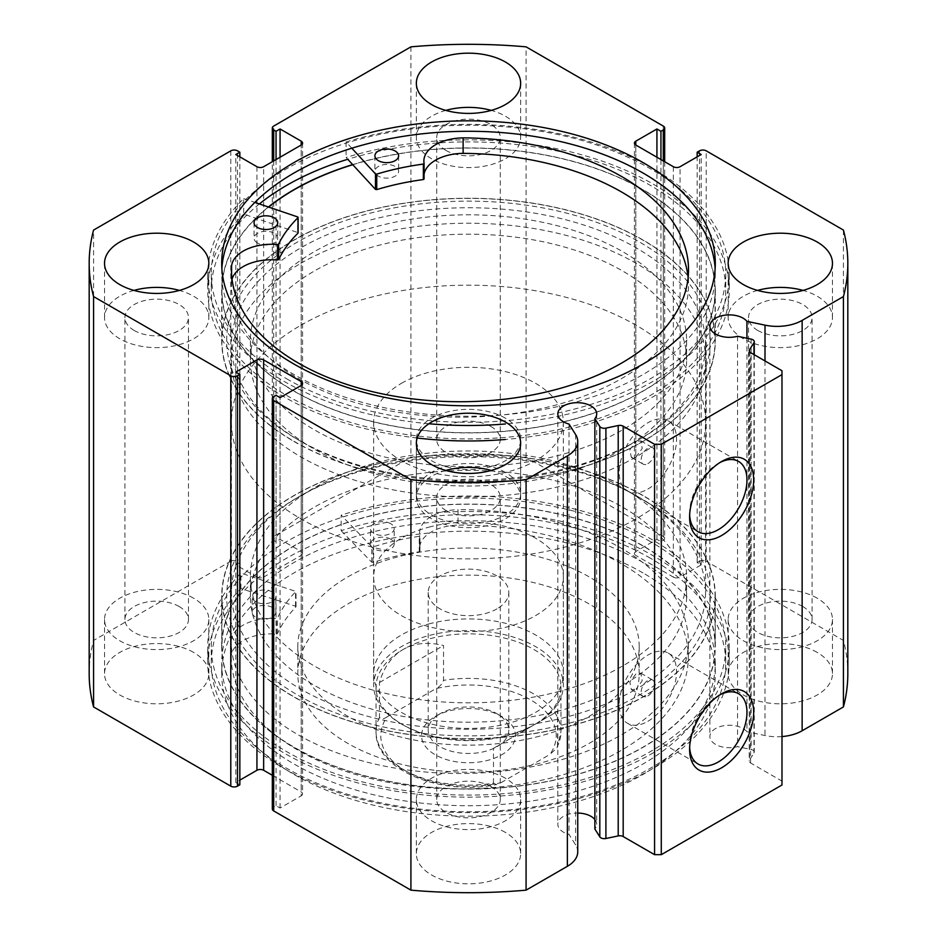 <?xml version="1.0" encoding="UTF-8"?>
<svg xmlns="http://www.w3.org/2000/svg" width="937" height="937" viewBox="0 0 937 937"><rect width="100%" height="100%" fill="white"/><g stroke="black" fill="none" stroke-linecap="round" stroke-linejoin="round"><path stroke-width="0.7" stroke-dasharray="4.68 3.51" d="M746.941 338.257L746.941 731.727A19.443 11.221 0 0 0 743.076 728.541A19.443 11.221 0 0 0 721.888 726.105A19.443 11.221 0 0 0 709.895 736.482A19.443 11.221 0 0 0 715.587 744.411A19.443 11.221 0 0 0 737.536 746.648L751.134 749.506A4.744 2.741 180 0 1 752.868 750.139A4.744 2.741 180 0 1 754.262 752.083A4.744 2.741 180 0 1 753.969 753.02L749.495 760.118A4.744 2.741 0 0 0 749.202 761.055A4.744 2.741 0 0 0 750.596 762.999L750.596 352.617M577.742 851.862A35.395 20.438 0 0 0 575.599 844.869L569.028 834.445A19.443 11.221 180 0 1 563.512 832.208A19.443 11.221 180 0 1 557.82 824.279A19.443 11.221 180 0 1 577.742 813.058M594.878 819.535A19.443 11.221 180 0 1 596.693 824.279A19.443 11.221 180 0 1 594.878 829.022M719.909 694.844A40.572 23.425 120 0 0 718.281 695.734L721.631 693.79L718.281 695.734A40.572 23.425 120 0 0 689.597 745.419A40.572 23.425 120 0 0 689.644 747.269M719.909 462.55A40.572 23.425 120 0 0 718.281 463.44L721.631 461.508L718.281 463.44A40.572 23.425 120 0 0 689.597 513.125A40.572 23.425 120 0 0 689.644 514.987M300.859 441.397L297.509 439.465A241.816 139.613 180 0 1 297.509 242.015A241.816 139.613 180 0 1 639.491 242.015A241.816 139.613 180 0 1 639.491 439.465A241.816 139.613 180 0 1 297.509 439.465L300.859 441.397A237.073 136.872 0 0 0 636.141 441.397L629.828 449.69L631.327 457.315L636.141 456.881L642.22 448.472L640.814 440.894L636.141 441.397A237.073 136.872 0 0 0 705.573 344.617A237.073 136.872 0 0 0 636.141 247.825A237.073 136.872 0 0 0 377.775 218.157A237.073 136.872 0 0 0 231.427 344.617A237.073 136.872 0 0 0 300.859 441.397M636.141 495.603L639.491 497.535A241.816 139.613 0 0 0 297.509 497.535A241.816 139.613 0 0 0 297.509 694.985A241.816 139.613 0 0 0 639.491 694.985A241.816 139.613 0 0 0 639.491 497.535L636.141 495.603A237.073 136.872 180 0 1 705.573 592.383A237.073 136.872 180 0 1 636.141 689.175L642.22 680.754L640.814 673.176L636.141 673.691L629.828 681.972L631.327 689.609L636.141 689.175A237.073 136.872 180 0 1 300.859 689.175A237.073 136.872 180 0 1 231.427 592.383A237.073 136.872 180 0 1 300.859 495.603A237.073 136.872 180 0 1 636.141 495.603M647.877 463.663A9.487 5.47 120 0 0 654.073 455.3A9.487 5.47 120 0 0 652.62 447.699A9.487 5.47 120 0 0 647.877 448.179A9.487 5.47 120 0 0 641.681 456.53A9.487 5.47 120 0 0 643.133 464.131A9.487 5.47 120 0 0 647.877 463.663M647.877 695.945A9.487 5.47 120 0 0 654.073 687.594A9.487 5.47 120 0 0 652.62 679.993A9.487 5.47 120 0 0 647.877 680.461A9.487 5.47 120 0 0 641.681 688.812A9.487 5.47 120 0 0 643.133 696.414A9.487 5.47 120 0 0 647.877 695.945M647.877 489.044A40.572 23.425 120 0 0 674.371 453.285A40.572 23.425 120 0 0 668.163 420.783A40.572 23.425 120 0 0 647.877 422.786A40.572 23.425 120 0 0 621.372 458.544A40.572 23.425 120 0 0 627.591 491.047A40.572 23.425 120 0 0 647.877 489.044M647.877 721.326A40.572 23.425 120 0 0 674.371 685.579A40.572 23.425 120 0 0 668.163 653.066A40.572 23.425 120 0 0 647.877 655.08A40.572 23.425 120 0 0 621.372 690.827A40.572 23.425 120 0 0 627.591 723.341A40.572 23.425 120 0 0 647.877 721.326M293.984 441.491A246.794 142.483 0 0 0 562.95 472.377A246.794 142.483 0 0 0 715.294 340.74A246.794 142.483 0 0 0 643.016 239.989A246.794 142.483 0 0 0 374.05 209.103A246.794 142.483 0 0 0 221.706 340.74A246.794 142.483 0 0 0 293.984 441.491M268.415 206.995A246.794 142.483 0 0 0 221.706 290.411A246.794 142.483 0 0 0 293.984 391.162A246.794 142.483 0 0 0 562.95 422.048A246.794 142.483 0 0 0 715.294 290.411A246.794 142.483 0 0 0 643.016 189.661A246.794 142.483 0 0 0 352.652 164.596M259.385 203.938A257.23 148.514 0 0 0 211.27 290.411A257.23 148.514 0 0 0 286.617 395.426A257.23 148.514 0 0 0 566.932 427.612A257.23 148.514 0 0 0 725.73 290.411A257.23 148.514 0 0 0 650.383 185.397A257.23 148.514 0 0 0 347.756 159.278L346.093 157.463A260.779 150.564 180 0 1 656.814 186.264A260.779 150.564 180 0 1 729.279 290.411A260.779 150.564 180 0 1 505.383 439.465M286.617 378.782A257.23 148.514 0 0 0 566.932 410.968A257.23 148.514 0 0 0 725.73 273.768A257.23 148.514 0 0 0 650.383 168.754A257.23 148.514 0 0 0 370.068 136.556A257.23 148.514 0 0 0 211.27 273.768A257.23 148.514 0 0 0 286.617 378.782M221.87 268.544A246.794 142.483 0 0 0 221.706 273.768A246.794 142.483 0 0 0 293.984 374.519A246.794 142.483 0 0 0 562.95 405.405A246.794 142.483 0 0 0 715.294 273.768A246.794 142.483 0 0 0 715.13 268.544M643.016 495.509A246.794 142.483 0 0 0 374.05 464.623A246.794 142.483 0 0 0 221.706 596.26A246.794 142.483 0 0 0 293.984 697.011A246.794 142.483 0 0 0 562.95 727.897A246.794 142.483 0 0 0 715.294 596.26A246.794 142.483 0 0 0 643.016 495.509M643.016 545.838A246.794 142.483 0 0 0 374.05 514.952A246.794 142.483 0 0 0 221.706 646.589A246.794 142.483 0 0 0 293.984 747.339A246.794 142.483 0 0 0 562.95 778.225A246.794 142.483 0 0 0 715.294 646.589A246.794 142.483 0 0 0 643.016 545.838M650.383 541.574A257.23 148.514 0 0 0 370.068 509.388A257.23 148.514 0 0 0 211.27 646.589A257.23 148.514 0 0 0 286.617 751.603A257.23 148.514 0 0 0 566.932 783.789A257.23 148.514 0 0 0 725.73 646.589A257.23 148.514 0 0 0 650.383 541.574M650.383 558.218A257.23 148.514 0 0 0 370.068 526.032A257.23 148.514 0 0 0 211.27 663.232A257.23 148.514 0 0 0 286.617 768.246A257.23 148.514 0 0 0 566.932 800.444A257.23 148.514 0 0 0 725.73 663.232A257.23 148.514 0 0 0 650.383 558.218M643.016 562.481A246.794 142.483 0 0 0 374.05 531.595A246.794 142.483 0 0 0 221.706 663.232A246.794 142.483 0 0 0 293.984 763.983A246.794 142.483 0 0 0 562.95 794.881A246.794 142.483 0 0 0 715.294 663.232A246.794 142.483 0 0 0 643.016 562.481M643.016 572.929A246.794 142.483 0 0 0 374.05 542.043A246.794 142.483 0 0 0 221.706 673.691A246.794 142.483 0 0 0 293.984 774.442A246.794 142.483 0 0 0 562.95 805.328A246.794 142.483 0 0 0 715.294 673.691A246.794 142.483 0 0 0 643.016 572.929M193.572 652.398A52.156 30.113 0 0 0 136.732 645.862A52.156 30.113 0 0 0 104.534 673.691A52.156 30.113 0 0 0 119.807 694.985A52.156 30.113 0 0 0 176.648 701.508A52.156 30.113 0 0 0 208.846 673.691A52.156 30.113 0 0 0 193.572 652.398M193.572 598.193A52.156 30.113 0 0 0 136.732 591.669A52.156 30.113 0 0 0 104.534 619.486A52.156 30.113 0 0 0 119.807 640.779A52.156 30.113 0 0 0 176.648 647.303A52.156 30.113 0 0 0 208.846 619.486A52.156 30.113 0 0 0 193.572 598.193M505.383 472.377A52.156 30.113 0 0 0 448.542 465.841A52.156 30.113 0 0 0 416.344 493.67A52.156 30.113 0 0 0 431.617 514.963A52.156 30.113 0 0 0 488.458 521.487A52.156 30.113 0 0 0 520.656 493.67A52.156 30.113 0 0 0 505.383 472.377M505.383 418.171A52.156 30.113 0 0 0 448.542 411.648A52.156 30.113 0 0 0 416.344 439.465A52.156 30.113 0 0 0 431.617 460.758A52.156 30.113 0 0 0 488.458 467.282A52.156 30.113 0 0 0 520.656 439.465A52.156 30.113 0 0 0 505.383 418.171M505.383 832.419A52.156 30.113 0 0 0 448.542 825.884A52.156 30.113 0 0 0 416.344 853.712A52.156 30.113 0 0 0 431.617 875.006A52.156 30.113 0 0 0 488.458 881.53A52.156 30.113 0 0 0 520.656 853.712A52.156 30.113 0 0 0 505.383 832.419M505.383 778.214A52.156 30.113 0 0 0 448.542 771.69A52.156 30.113 0 0 0 416.344 799.507A52.156 30.113 0 0 0 431.617 820.8A52.156 30.113 0 0 0 488.458 827.324A52.156 30.113 0 0 0 520.656 799.507A52.156 30.113 0 0 0 505.383 778.214M817.193 652.398A52.156 30.113 0 0 0 760.352 645.862A52.156 30.113 0 0 0 728.154 673.691A52.156 30.113 0 0 0 743.428 694.985A52.156 30.113 0 0 0 800.268 701.508A52.156 30.113 0 0 0 832.466 673.691A52.156 30.113 0 0 0 817.193 652.398M817.193 598.193A52.156 30.113 0 0 0 760.352 591.669A52.156 30.113 0 0 0 728.154 619.486A52.156 30.113 0 0 0 743.428 640.779A52.156 30.113 0 0 0 800.268 647.303A52.156 30.113 0 0 0 832.466 619.486A52.156 30.113 0 0 0 817.193 598.193M133.956 290.411A52.156 30.113 0 0 0 104.534 317.514A52.156 30.113 0 0 0 119.807 338.807A52.156 30.113 0 0 0 176.648 345.331A52.156 30.113 0 0 0 208.846 317.514A52.156 30.113 0 0 0 193.572 296.221A52.156 30.113 0 0 0 179.435 290.411M445.766 110.39A52.156 30.113 0 0 0 416.344 137.493A52.156 30.113 0 0 0 431.617 158.786A52.156 30.113 0 0 0 488.458 165.31A52.156 30.113 0 0 0 520.656 137.493A52.156 30.113 0 0 0 505.383 116.2A52.156 30.113 0 0 0 491.234 110.39M445.766 470.433A52.156 30.113 0 0 0 416.344 497.535A52.156 30.113 0 0 0 431.617 518.829A52.156 30.113 0 0 0 488.458 525.352A52.156 30.113 0 0 0 520.656 497.535A52.156 30.113 0 0 0 505.383 476.242A52.156 30.113 0 0 0 491.234 470.433M757.564 290.411A52.156 30.113 0 0 0 728.154 317.514A52.156 30.113 0 0 0 743.428 338.807A52.156 30.113 0 0 0 800.268 345.331A52.156 30.113 0 0 0 832.466 317.514A52.156 30.113 0 0 0 817.193 296.221A52.156 30.113 0 0 0 803.044 290.411M757.846 330.48A31.764 18.342 180 0 1 748.534 317.514A31.764 18.342 180 0 1 768.153 300.566A31.764 18.342 180 0 1 802.775 304.548A31.764 18.342 180 0 1 812.074 317.514A31.764 18.342 180 0 1 792.468 334.462A31.764 18.342 180 0 1 757.846 330.48M802.775 606.52A31.764 18.342 0 0 0 768.153 602.538A31.764 18.342 0 0 0 748.534 619.486A31.764 18.342 0 0 0 757.846 632.452A31.764 18.342 0 0 0 792.468 636.434A31.764 18.342 0 0 0 812.074 619.486A31.764 18.342 0 0 0 802.775 606.52M446.035 510.501A31.764 18.342 180 0 1 436.736 497.535A31.764 18.342 180 0 1 456.342 480.587A31.764 18.342 180 0 1 490.965 484.57A31.764 18.342 180 0 1 500.264 497.535A31.764 18.342 180 0 1 480.658 514.483A31.764 18.342 180 0 1 446.035 510.501M490.965 786.541A31.764 18.342 0 0 0 456.342 782.559A31.764 18.342 0 0 0 436.736 799.507A31.764 18.342 0 0 0 446.035 812.473A31.764 18.342 0 0 0 480.658 816.455A31.764 18.342 0 0 0 500.264 799.507A31.764 18.342 0 0 0 490.965 786.541M446.035 150.459A31.764 18.342 180 0 1 436.736 137.493A31.764 18.342 180 0 1 456.342 120.545A31.764 18.342 180 0 1 490.965 124.527A31.764 18.342 180 0 1 500.264 137.493A31.764 18.342 180 0 1 480.658 154.441A31.764 18.342 180 0 1 446.035 150.459M490.965 426.499A31.764 18.342 0 0 0 456.342 422.517A31.764 18.342 0 0 0 436.736 439.465A31.764 18.342 0 0 0 446.035 452.43A31.764 18.342 0 0 0 480.658 456.413A31.764 18.342 0 0 0 500.264 439.465A31.764 18.342 0 0 0 490.965 426.499M134.225 330.48A31.764 18.342 180 0 1 124.926 317.514A31.764 18.342 180 0 1 144.532 300.566A31.764 18.342 180 0 1 179.154 304.548A31.764 18.342 180 0 1 188.466 317.514A31.764 18.342 180 0 1 168.847 334.462A31.764 18.342 180 0 1 134.225 330.48M179.154 606.52A31.764 18.342 0 0 0 144.532 602.538A31.764 18.342 0 0 0 124.926 619.486A31.764 18.342 0 0 0 134.225 632.452A31.764 18.342 0 0 0 168.847 636.434A31.764 18.342 0 0 0 188.466 619.486A31.764 18.342 0 0 0 179.154 606.52M663.291 126.073L663.291 536.444L526.079 457.221A379.321 219 0 0 0 410.921 457.221L273.709 536.444L273.709 126.073M663.291 536.444A4.744 2.741 180 0 1 664.684 538.377A4.744 2.741 180 0 1 663.291 540.321L663.291 160.918M635.801 551.542A4.744 2.741 0 0 0 634.419 553.486A4.744 2.741 0 0 0 635.801 555.418L635.801 145.036L635.801 551.542L656.931 539.349L660.948 541.668L663.291 540.321M673.352 166.716L673.352 577.098L635.801 555.418M673.352 577.098A4.744 2.741 0 0 0 680.063 577.098L680.063 166.716M699.506 150.845L699.506 561.228L697.163 562.575L701.181 564.906L680.063 577.098M699.506 561.228A4.744 2.741 180 0 1 706.217 561.228L706.217 150.845M847.821 673.691A379.321 219 0 0 0 843.429 640.439L706.217 561.228M781.985 736.564A35.395 20.438 180 0 1 765.002 735.522L746.941 731.727M781.985 370.747L781.985 781.118L750.596 762.999M781.985 781.118L781.985 784.995M272.316 808.994A4.744 2.741 180 0 1 273.709 807.062L273.709 396.679M301.199 795.829A4.744 2.741 0 0 0 302.581 793.897A4.744 2.741 0 0 0 301.199 791.964L301.199 385.458L301.199 795.829L280.069 808.022L276.052 805.703L273.709 807.062M272.316 775.286L301.199 791.964M239.837 784.796L235.819 782.477L239.837 780.146M230.783 150.845L230.783 561.228L93.571 640.439A379.321 219 0 0 0 89.179 673.691M230.783 561.228A4.744 2.741 180 0 1 237.494 561.228L237.494 150.845M256.937 166.716L256.937 577.098L235.819 564.906L239.837 562.575L237.494 561.228M256.937 577.098A4.744 2.741 0 0 0 263.648 577.098L263.648 166.716M301.199 555.418A4.744 2.741 0 0 0 302.581 553.486A4.744 2.741 0 0 0 301.199 551.542L301.199 145.036L301.199 555.418L263.648 577.098M273.709 160.918L273.709 540.321L276.052 541.668L280.069 539.349L301.199 551.542M273.709 540.321A4.744 2.741 180 0 1 272.316 538.377A4.744 2.741 180 0 1 273.709 536.444M410.921 46.85L410.921 457.221M843.429 230.069L843.429 640.439M526.079 457.221L526.079 46.85M93.571 640.439L93.571 230.069M697.163 562.575L697.163 156.854M701.181 564.906L701.181 154.523M656.931 539.349L656.931 157.24M660.948 541.668L660.948 159.559M235.819 782.477L235.819 372.094M280.069 808.022L280.069 397.651M276.052 805.703L276.052 395.332M276.052 541.668L276.052 159.559M280.069 539.349L280.069 157.24M235.819 564.906L235.819 154.523M239.837 562.575L239.837 156.854M569.028 424.074L569.028 834.445M737.536 336.278L737.536 746.648M559.682 691.295A218.11 125.921 180 0 1 250.39 576.899A218.11 125.921 180 0 1 377.318 462.515A218.11 125.921 180 0 1 686.61 576.899A218.11 125.921 180 0 1 559.682 691.295M559.682 710.656A218.11 125.921 180 0 1 250.39 596.26A218.11 125.921 180 0 1 377.318 481.864A218.11 125.921 180 0 1 686.61 596.26A218.11 125.921 180 0 1 559.682 710.656M428.853 623.948A94.836 54.744 180 0 1 563.336 673.691A94.836 54.744 180 0 1 508.147 723.423A94.836 54.744 180 0 1 373.664 673.691A94.836 54.744 180 0 1 428.853 623.948M428.853 527.168A94.836 54.744 180 0 1 563.336 576.899A94.836 54.744 180 0 1 508.147 626.642A94.836 54.744 180 0 1 373.664 576.899A94.836 54.744 180 0 1 428.853 527.168M539.864 736.107A170.698 98.549 180 0 1 297.802 646.589A170.698 98.549 180 0 1 397.136 557.058A170.698 98.549 180 0 1 639.198 646.589A170.698 98.549 180 0 1 539.864 736.107M539.864 763.21A170.698 98.549 180 0 1 297.802 673.691A170.698 98.549 180 0 1 397.136 584.161A170.698 98.549 180 0 1 639.198 673.691A170.698 98.549 180 0 1 539.864 763.21M571.582 725.566A246.56 142.354 180 0 1 221.94 596.26A246.56 142.354 180 0 1 365.418 466.942A246.56 142.354 180 0 1 715.06 596.26A246.56 142.354 180 0 1 571.582 725.566M571.582 775.895A246.56 142.354 180 0 1 221.94 646.589A246.56 142.354 180 0 1 365.418 517.271A246.56 142.354 180 0 1 715.06 646.589A246.56 142.354 180 0 1 571.582 775.895M440.003 713.76L435.307 716.465A46.944 27.103 0 0 0 435.307 754.8A46.944 27.103 0 0 0 501.693 754.8A46.944 27.103 0 0 0 501.693 716.465A46.944 27.103 0 0 0 435.307 716.465L440.003 713.76A40.303 23.273 180 0 1 496.997 713.76A40.303 23.273 180 0 1 508.803 730.216A40.303 23.273 180 0 1 496.997 746.66A40.303 23.273 180 0 1 453.075 751.708A40.303 23.273 180 0 1 428.197 730.216A40.303 23.273 180 0 1 440.003 713.76M496.997 608.839A40.303 23.273 180 0 1 453.075 613.887A40.303 23.273 180 0 1 428.197 592.383A40.303 23.273 180 0 1 440.003 575.939A40.303 23.273 180 0 1 483.925 570.891A40.303 23.273 180 0 1 508.803 592.383A40.303 23.273 180 0 1 496.997 608.839M379.473 717.344A92.458 53.386 0 0 0 376.042 731.762A92.458 53.386 0 0 0 493.471 783.156L496.329 784.609L501.026 782.664A87.715 50.645 180 0 1 406.471 771.444A87.715 50.645 180 0 1 387.04 716.852C383.608 719.276 381.09 719.44 379.473 717.344L379.473 682.499C383.901 667.167 391.783 656.158 403.121 649.493A92.458 53.386 180 0 1 503.883 637.921A92.458 53.386 180 0 1 560.958 687.243A92.458 53.386 180 0 1 533.879 724.98L535.554 724.02A94.836 54.744 180 0 1 401.446 724.02A94.836 54.744 180 0 1 373.664 685.298A94.836 54.744 180 0 1 401.446 646.589A94.836 54.744 180 0 1 504.785 634.724A94.836 54.744 180 0 1 563.336 685.298A94.836 54.744 180 0 1 535.554 724.02L533.879 724.98A92.458 53.386 180 0 1 403.121 724.98A92.458 53.386 180 0 1 376.042 687.243A92.458 53.386 180 0 1 403.121 649.493C414.564 643.005 428.033 641.681 443.529 645.523L443.529 680.367C441.913 684.326 439.394 687.067 435.974 688.601A87.715 50.645 180 0 1 530.529 699.822A87.715 50.645 180 0 1 549.96 754.414L557.058 747.855L557.527 746.18A92.458 53.386 0 0 0 560.958 731.762A92.458 53.386 0 0 0 443.529 680.367M300.859 263.309A237.073 136.872 180 0 1 559.225 233.641A237.073 136.872 180 0 1 705.573 360.101A237.073 136.872 180 0 1 636.141 456.881A237.073 136.872 180 0 1 377.775 486.561A237.073 136.872 180 0 1 231.427 360.101A237.073 136.872 180 0 1 300.859 263.309M300.859 325.256A237.073 136.872 180 0 1 559.225 295.588A237.073 136.872 180 0 1 705.573 422.048A237.073 136.872 180 0 1 636.141 518.829A237.073 136.872 180 0 1 377.775 548.496A237.073 136.872 180 0 1 231.427 422.048A237.073 136.872 180 0 1 300.859 325.256M401.446 383.327A94.836 54.744 180 0 1 504.785 371.462A94.836 54.744 180 0 1 563.336 422.048A94.836 54.744 180 0 1 535.554 460.758A94.836 54.744 180 0 1 432.215 472.623A94.836 54.744 180 0 1 373.664 422.048A94.836 54.744 180 0 1 401.446 383.327M493.471 783.156L493.471 748.312L533.879 724.98L557.527 711.335L557.527 746.18M387.04 716.852L435.974 688.601M379.473 682.499L443.529 645.523M501.026 782.664L549.96 754.414M493.471 748.312L557.527 711.335M341.173 530.682L371.731 562.212L373.02 562.423A197.25 113.881 180 0 1 419.249 551.799L419.952 551.202A40.174 23.191 180 0 1 419.635 548.309A40.174 23.191 180 0 1 458.029 525.13L458.029 509.634A228.523 131.941 180 0 1 621.383 548.274A228.523 131.941 180 0 1 688.32 641.564A228.523 131.941 180 0 1 547.243 763.456A228.523 131.941 180 0 1 298.212 734.854A228.523 131.941 180 0 1 231.275 641.564A228.523 131.941 180 0 1 231.275 640.545L231.31 656.029A40.174 23.191 180 0 1 276.462 634.044L277.504 633.635A197.25 113.881 180 0 1 295.905 606.953L295.53 606.204L240.914 588.565A260.779 150.564 0 0 0 207.721 662.072A260.779 150.564 0 0 0 284.098 768.539A260.779 150.564 0 0 0 568.302 801.17A260.779 150.564 0 0 0 729.279 662.072A260.779 150.564 0 0 0 652.902 555.606A260.779 150.564 0 0 0 341.173 530.682L341.173 515.186L371.731 546.728L373.02 546.939A197.25 113.881 180 0 1 419.249 536.315L419.952 535.718A40.174 23.191 180 0 1 419.635 532.813A40.174 23.191 180 0 1 458.029 509.646L458.029 509.634M390.729 523.689A11.853 6.84 0 0 0 377.81 522.202A11.853 6.84 0 0 0 370.49 528.527A11.853 6.84 0 0 0 373.957 533.364A11.853 6.84 0 0 0 386.876 534.851A11.853 6.84 0 0 0 394.196 528.527A11.853 6.84 0 0 0 390.729 523.689M390.729 539.173A11.853 6.84 0 0 0 377.81 537.686A11.853 6.84 0 0 0 370.49 544.01A11.853 6.84 0 0 0 373.957 548.848A11.853 6.84 0 0 0 386.876 550.335A11.853 6.84 0 0 0 394.196 544.01A11.853 6.84 0 0 0 390.729 539.173M272.386 592.008A11.853 6.84 0 0 0 259.467 590.521A11.853 6.84 0 0 0 252.147 596.846A11.853 6.84 0 0 0 255.625 601.683A11.853 6.84 0 0 0 268.544 603.17A11.853 6.84 0 0 0 275.853 596.846A11.853 6.84 0 0 0 272.386 592.008M272.386 607.492A11.853 6.84 0 0 0 259.467 606.005A11.853 6.84 0 0 0 252.147 612.329A11.853 6.84 0 0 0 255.625 617.167A11.853 6.84 0 0 0 268.544 618.654A11.853 6.84 0 0 0 275.853 612.329A11.853 6.84 0 0 0 272.386 607.492M458.029 509.646L458.029 525.118A228.523 131.941 180 0 1 621.383 563.758A228.523 131.941 180 0 1 688.32 657.048A228.523 131.941 180 0 1 547.243 778.94A228.523 131.941 180 0 1 298.212 750.338A228.523 131.941 180 0 1 231.275 657.048A228.523 131.941 180 0 1 231.275 656.029M240.914 588.565L240.914 573.081A260.779 150.564 0 0 0 207.721 646.589A260.779 150.564 0 0 0 284.098 753.055A260.779 150.564 0 0 0 568.302 785.686A260.779 150.564 0 0 0 729.279 646.589A260.779 150.564 0 0 0 652.902 540.122A260.779 150.564 0 0 0 341.173 515.186M231.275 640.545L231.31 640.545A40.174 23.191 180 0 1 276.462 618.561L277.504 618.151A197.25 113.881 180 0 1 295.905 591.458L240.914 573.081M231.31 656.029L231.31 640.545M428.888 423.747A260.779 150.564 180 0 1 280.186 379.075A260.779 150.564 180 0 1 207.721 274.928A260.779 150.564 180 0 1 243.702 198.609L243.702 214.093L297.989 232.61M257.335 242.882A11.853 6.84 180 0 1 254.044 238.15A11.853 6.84 180 0 1 261.482 231.802A11.853 6.84 180 0 1 274.459 233.418A11.853 6.84 180 0 1 277.75 238.15A11.853 6.84 180 0 1 270.325 244.498A11.853 6.84 180 0 1 257.335 242.882M378.197 176.039A11.853 6.84 180 0 1 374.905 171.307A11.853 6.84 180 0 1 382.331 164.959A11.853 6.84 180 0 1 395.309 166.575A11.853 6.84 180 0 1 398.612 171.307A11.853 6.84 180 0 1 391.174 177.655A11.853 6.84 180 0 1 378.197 176.039M231.556 273.651L231.556 281.428A228.523 131.941 0 0 0 231.462 285.281A228.523 131.941 0 0 0 294.968 376.545A228.523 131.941 0 0 0 545.17 407.712A228.523 131.941 0 0 0 688.508 285.281A228.523 131.941 0 0 0 688.109 277.539M351.82 148.21L346.093 141.979A260.779 150.564 180 0 1 656.814 170.768A260.779 150.564 180 0 1 729.279 274.928A260.779 150.564 180 0 1 505.383 423.981M417.164 438.024A260.779 150.564 180 0 1 280.186 394.571A260.779 150.564 180 0 1 207.721 290.411A260.779 150.564 180 0 1 243.702 214.093M346.093 141.979L346.093 157.463M463.124 153.352L463.124 137.868M243.702 198.609L254.887 202.404M232.036 279.179A40.174 23.191 0 0 0 231.591 281.428L231.556 281.428M424.086 174.13A40.174 23.191 0 0 0 423.864 176.566A40.174 23.191 0 0 0 424.086 178.967M231.591 274.236L231.591 281.428M352.769 164.725A246.56 142.354 180 0 1 522.214 151.478A246.56 142.354 180 0 1 715.06 290.411A246.56 142.354 180 0 1 414.786 429.345A246.56 142.354 180 0 1 221.94 290.411A246.56 142.354 180 0 1 268.614 207.065M414.786 479.674A246.56 142.354 180 0 1 221.94 340.74A246.56 142.354 180 0 1 522.214 201.806A246.56 142.354 180 0 1 715.06 340.74A246.56 142.354 180 0 1 414.786 479.674M420.982 463.639A218.11 125.921 180 0 1 250.39 340.74A218.11 125.921 180 0 1 516.018 217.841A218.11 125.921 180 0 1 686.61 340.74A218.11 125.921 180 0 1 420.982 463.639M420.982 483A218.11 125.921 180 0 1 250.39 360.101A218.11 125.921 180 0 1 516.018 237.202A218.11 125.921 180 0 1 686.61 360.101A218.11 125.921 180 0 1 420.982 483M751.134 339.135L751.134 749.506M575.599 434.499L575.599 844.869M765.002 360.932L765.002 735.522M753.969 753.02L753.969 354.573M749.495 351.621L749.495 760.118M371.731 562.212L371.731 546.728M295.53 606.204L295.53 590.72M295.905 606.953L295.905 591.458M277.504 633.635L277.504 618.151M276.462 634.044L276.462 618.561M419.249 551.799L419.249 536.315M373.02 562.423L373.02 546.939M419.952 551.202L419.952 535.718M297.65 216.927L297.65 232.411M709.895 326.099L709.895 736.482M557.82 413.896L557.82 824.279M596.693 413.896L596.693 824.279M300.859 495.603L297.509 497.535M640.814 440.894L652.62 447.699M640.814 673.176L652.62 679.993M668.163 420.783L738.567 461.437M668.163 653.066L738.567 693.72M715.294 290.411L715.294 340.74M725.73 273.768L725.73 290.411M715.294 263.309L715.294 273.768M221.706 646.589L221.706 596.26M211.27 663.232L211.27 646.589M221.706 673.691L221.706 663.232M104.534 619.486L104.534 673.691M416.344 439.465L416.344 493.67M416.344 799.507L416.344 853.712M728.154 619.486L728.154 673.691M104.534 317.514L104.534 263.309M416.344 137.493L416.344 83.288M416.344 497.535L416.344 443.33M728.154 317.514L728.154 263.309M748.534 619.486L748.534 317.514M436.736 799.507L436.736 497.535M436.736 439.465L436.736 137.493M124.926 619.486L124.926 317.514M231.427 344.617L231.427 592.383M705.573 344.617L705.573 592.383M188.466 619.486L188.466 317.514M500.264 439.465L500.264 137.493M500.264 799.507L500.264 497.535M812.074 619.486L812.074 317.514M832.466 317.514L832.466 263.309M520.656 497.535L520.656 443.33M520.656 137.493L520.656 83.288M208.846 317.514L208.846 263.309M832.466 619.486L832.466 673.691M520.656 799.507L520.656 853.712M520.656 439.465L520.656 493.67M208.846 619.486L208.846 673.691M272.316 538.377L272.316 161.714M302.581 143.103L302.581 553.486M664.684 161.714L664.684 538.377M634.419 143.103L634.419 553.486M302.581 383.514L302.581 793.897M715.294 673.691L715.294 663.232M725.73 663.232L725.73 646.589M715.294 646.589L715.294 596.26M221.706 263.309L221.706 273.768M211.27 273.768L211.27 290.411M221.706 290.411L221.706 340.74M627.591 723.341L697.995 763.983M627.591 491.047L697.995 531.701M631.327 689.609L643.133 696.414M631.327 457.315L643.133 464.131M689.597 513.125L689.597 517.001M689.597 745.419L689.597 749.284M754.262 354.736L754.262 752.083M749.202 350.684L749.202 761.055M250.39 576.899L250.39 596.26M563.336 576.899L563.336 673.691M297.802 646.589L297.802 673.691M221.94 596.26L221.94 646.589M715.06 596.26L715.06 646.589M639.198 646.589L639.198 673.691M373.664 576.899L373.664 673.691M686.61 576.899L686.61 596.26M428.197 592.383L428.197 730.216M705.573 360.101L705.573 422.048M563.336 422.048L563.336 685.298M373.664 422.048L373.664 685.298M231.427 360.101L231.427 422.048M403.121 724.98L401.446 724.02M376.042 687.243L376.042 731.762C374.472 769.406 440.308 796.192 496.329 784.609M560.958 687.243L560.958 731.762L557.058 747.855M508.803 592.383L508.803 730.216M496.997 713.76L501.693 716.465M370.49 544.01L370.49 528.527M252.147 612.329L252.147 596.846M688.32 657.048L688.32 641.564M729.279 662.072L729.279 646.589M207.721 662.072L207.721 646.589M231.275 657.048L231.275 641.564M275.853 612.329L275.853 596.846M394.196 544.01L394.196 528.527M296.022 606.684L296.022 591.2M419.635 548.309L419.635 532.813M419.952 551.272L419.952 535.788M254.044 222.666L254.044 238.15M374.905 155.823L374.905 171.307M231.462 269.797L231.462 285.281M688.508 269.797L688.508 285.281M729.279 274.928L729.279 290.411M207.721 274.928L207.721 290.411M398.612 155.823L398.612 171.307M277.75 222.666L277.75 238.15M423.864 161.07L423.864 176.566M221.94 290.411L221.94 340.74M250.39 340.74L250.39 360.101M686.61 340.74L686.61 360.101M715.06 290.411L715.06 340.74"/><path stroke-width="1.41" d="M753.969 354.573L753.969 342.637A4.744 2.741 0 0 0 754.262 341.7A4.744 2.741 0 0 0 752.868 339.768A4.744 2.741 0 0 0 751.134 339.135L737.536 336.278A19.443 11.221 0 0 1 715.587 334.04A19.443 11.221 0 0 1 709.895 326.099A19.443 11.221 0 0 1 721.888 315.734A19.443 11.221 0 0 1 743.076 318.17A19.443 11.221 0 0 1 746.941 321.356L746.941 338.257M577.742 813.058A19.443 11.221 180 0 1 591.001 816.338A19.443 11.221 180 0 1 594.878 819.535M301.199 385.458L301.199 381.582A4.744 2.741 180 0 1 302.581 383.514A4.744 2.741 180 0 1 301.199 385.458L280.069 397.651L276.052 395.332L273.709 396.679A4.744 2.741 0 0 0 272.316 398.623A4.744 2.741 0 0 0 273.709 400.556L410.921 479.779A379.321 219 0 0 0 526.079 479.779L567.365 455.932A35.395 20.438 0 0 0 577.742 441.479A35.395 20.438 0 0 0 575.599 434.499L569.028 424.074A19.443 11.221 180 0 1 563.512 421.837A19.443 11.221 180 0 1 557.82 413.896A19.443 11.221 180 0 1 569.813 403.531A19.443 11.221 180 0 1 591.001 405.967A19.443 11.221 180 0 1 596.693 413.896A19.443 11.221 180 0 1 594.878 418.64L594.878 829.022L599.821 836.87L599.821 426.487A4.744 2.741 0 0 0 605.899 428.127L618.209 425.539A4.744 2.741 180 0 1 623.187 426.171L654.576 444.302L661.288 444.302L781.985 374.613L781.985 370.747L750.596 352.617A4.744 2.741 180 0 1 749.202 350.684A4.744 2.741 180 0 1 749.495 349.747L749.495 351.621M721.631 693.79L721.631 693.79A45.316 26.166 -60 0 1 753.676 712.296A45.316 26.166 -60 0 1 721.631 767.79A45.316 26.166 -60 0 1 689.597 749.284A45.316 26.166 -60 0 1 721.631 693.79L721.631 693.79M689.644 747.269A40.572 23.425 120 0 0 697.995 763.983A40.572 23.425 120 0 0 718.281 761.98A40.572 23.425 120 0 0 744.786 726.234A40.572 23.425 120 0 0 738.567 693.72A40.572 23.425 120 0 0 719.909 694.844M721.631 461.508L721.631 461.508A45.316 26.166 -60 0 1 753.676 480.002A45.316 26.166 -60 0 1 721.631 535.495A45.316 26.166 -60 0 1 689.597 517.001A45.316 26.166 -60 0 1 721.631 461.508L721.631 461.508M689.644 514.987A40.572 23.425 120 0 0 697.995 531.701A40.572 23.425 120 0 0 718.281 529.686A40.572 23.425 120 0 0 744.786 493.94A40.572 23.425 120 0 0 738.567 461.437A40.572 23.425 120 0 0 719.909 462.55M715.13 268.544A246.794 142.483 0 0 0 643.016 173.017A246.794 142.483 0 0 0 378.255 141.147A246.794 142.483 0 0 0 221.87 268.544M293.984 364.071A246.794 142.483 0 0 0 562.95 394.957A246.794 142.483 0 0 0 715.294 263.309A246.794 142.483 0 0 0 643.016 162.558A246.794 142.483 0 0 0 374.05 131.672A246.794 142.483 0 0 0 221.706 263.309A246.794 142.483 0 0 0 293.984 364.071M193.572 242.015A52.156 30.113 0 0 0 136.732 235.492A52.156 30.113 0 0 0 104.534 263.309A52.156 30.113 0 0 0 119.807 284.602A52.156 30.113 0 0 0 176.648 291.138A52.156 30.113 0 0 0 208.846 263.309A52.156 30.113 0 0 0 193.572 242.015M179.435 290.411A52.156 30.113 0 0 0 133.956 290.411M505.383 61.994A52.156 30.113 0 0 0 448.542 55.47A52.156 30.113 0 0 0 416.344 83.288A52.156 30.113 0 0 0 431.617 104.581A52.156 30.113 0 0 0 488.458 111.116A52.156 30.113 0 0 0 520.656 83.288A52.156 30.113 0 0 0 505.383 61.994M491.234 110.39A52.156 30.113 0 0 0 445.766 110.39M505.383 422.037A52.156 30.113 0 0 0 448.542 415.513A52.156 30.113 0 0 0 416.344 443.33A52.156 30.113 0 0 0 431.617 464.623A52.156 30.113 0 0 0 488.458 471.159A52.156 30.113 0 0 0 520.656 443.33A52.156 30.113 0 0 0 505.383 422.037M491.234 470.433A52.156 30.113 0 0 0 445.766 470.433M817.193 242.015A52.156 30.113 0 0 0 760.352 235.492A52.156 30.113 0 0 0 728.154 263.309A52.156 30.113 0 0 0 743.428 284.602A52.156 30.113 0 0 0 800.268 291.138A52.156 30.113 0 0 0 832.466 263.309A52.156 30.113 0 0 0 817.193 242.015M803.044 290.411A52.156 30.113 0 0 0 757.564 290.411M663.291 160.918L663.291 129.938A4.744 2.741 0 0 0 664.684 128.006A4.744 2.741 0 0 0 663.291 126.073L526.079 46.85A379.321 219 0 0 0 410.921 46.85L273.709 126.073A4.744 2.741 0 0 0 272.316 128.006A4.744 2.741 0 0 0 273.709 129.938L273.709 160.918M301.199 141.171A4.744 2.741 180 0 1 302.581 143.103A4.744 2.741 180 0 1 301.199 145.036L301.199 141.171L280.069 128.978L276.052 131.297L273.709 129.938M230.783 375.772A4.744 2.741 0 0 0 237.494 375.772L237.494 786.155A4.744 2.741 180 0 1 230.783 786.155L230.783 375.772L93.571 296.56A379.321 219 0 0 1 89.179 263.309A379.321 219 0 0 1 93.571 230.069L230.783 150.845A4.744 2.741 0 0 1 237.494 150.845L239.837 152.204L235.819 154.523L256.937 166.716A4.744 2.741 180 0 0 263.648 166.716L301.199 145.036M256.937 359.902A4.744 2.741 180 0 1 263.648 359.902L263.648 770.284A4.744 2.741 0 0 0 256.937 770.284L256.937 359.902L235.819 372.094L239.837 374.425L237.494 375.772M301.199 381.582L263.648 359.902M594.878 418.64L599.821 426.487M753.969 342.637L749.495 349.747M802.142 320.395L802.142 730.766L843.429 706.931L843.429 296.56L802.142 320.395A35.395 20.438 180 0 1 765.002 325.151L746.941 321.356M843.429 296.56A379.321 219 0 0 0 847.821 263.309A379.321 219 0 0 0 843.429 230.069L706.217 150.845A4.744 2.741 0 0 0 699.506 150.845L697.163 152.204L701.181 154.523L680.063 166.716A4.744 2.741 180 0 1 673.352 166.716L635.801 145.036A4.744 2.741 180 0 1 634.419 143.103A4.744 2.741 180 0 1 635.801 141.171L635.801 145.036M663.291 129.938L660.948 131.297L656.931 128.978L635.801 141.171M843.429 706.931A379.321 219 0 0 0 847.821 673.691L847.821 263.309M802.142 730.766A35.395 20.438 180 0 1 781.985 736.564M661.288 444.302L661.288 854.673L781.985 784.995L781.985 374.613M661.288 854.673L654.576 854.673L654.576 444.302M623.187 426.171L623.187 836.554L654.576 854.673M623.187 836.554A4.744 2.741 0 0 0 618.209 835.921L618.209 425.539M605.899 428.127L605.899 838.498L618.209 835.921M605.899 838.498A4.744 2.741 180 0 1 599.821 836.87M273.709 400.556L273.709 810.927L410.921 890.15A379.321 219 0 0 0 526.079 890.15L567.365 866.315A35.395 20.438 0 0 0 577.742 851.862L577.742 441.479M273.709 810.927A4.744 2.741 180 0 1 272.316 808.994L272.316 398.623M263.648 770.284L272.316 775.286M239.837 780.146L256.937 770.284M237.494 786.155L239.837 784.796L239.837 374.425M89.179 263.309L89.179 673.691A379.321 219 0 0 0 93.571 706.931L230.783 786.155M93.571 296.56L93.571 706.931M410.921 890.15L410.921 479.779M526.079 479.779L526.079 890.15M697.163 156.854L697.163 152.204M656.931 157.24L656.931 128.978M660.948 159.559L660.948 131.297M276.052 159.559L276.052 131.297M280.069 157.24L280.069 128.978M239.837 156.854L239.837 152.204M254.887 202.404L297.65 216.927L297.989 217.677A197.25 113.881 0 0 0 278.605 244.124L277.551 244.522A40.174 23.191 0 0 0 231.591 265.944L231.556 265.944A228.523 131.941 0 0 0 231.462 269.797A228.523 131.941 0 0 0 294.968 361.061A228.523 131.941 0 0 0 545.17 392.228A228.523 131.941 0 0 0 688.508 269.797A228.523 131.941 0 0 0 625.002 178.522A228.523 131.941 0 0 0 463.124 137.868L463.124 137.891A40.174 23.191 0 0 0 423.864 161.07A40.174 23.191 0 0 0 424.086 163.483L424.086 179.026L423.36 179.553A197.25 113.881 0 0 0 376.744 189.602L375.468 189.379L347.756 159.278A257.23 148.514 0 0 0 259.385 203.938M352.652 164.596A246.794 142.483 0 0 0 268.415 206.995M257.335 227.398A11.853 6.84 180 0 1 254.044 222.666A11.853 6.84 180 0 1 261.482 216.306A11.853 6.84 180 0 1 274.459 217.923A11.853 6.84 180 0 1 277.75 222.666A11.853 6.84 180 0 1 270.325 229.015A11.853 6.84 180 0 1 257.335 227.398M378.197 160.555A11.853 6.84 180 0 1 374.905 155.823A11.853 6.84 180 0 1 382.331 149.475A11.853 6.84 180 0 1 395.309 151.091A11.853 6.84 180 0 1 398.612 155.823A11.853 6.84 180 0 1 391.174 162.171A11.853 6.84 180 0 1 378.197 160.555M231.556 265.944L231.556 273.651M688.109 277.539A228.523 131.941 0 0 0 625.002 194.018A228.523 131.941 0 0 0 463.124 153.352A40.174 23.191 0 0 0 424.086 174.13M505.383 423.981A260.779 150.564 180 0 1 428.888 423.747M505.383 439.465A260.779 150.564 180 0 1 417.164 438.024M424.086 179.026L424.086 163.542L423.36 164.069A197.25 113.881 0 0 0 376.744 174.118L375.468 173.895L351.82 148.21M297.989 232.61L297.989 233.161A197.25 113.881 0 0 0 278.605 259.619L277.551 260.006A40.174 23.191 0 0 0 232.036 279.179M463.124 137.891L463.124 153.375M231.591 265.944L231.591 274.236M268.614 207.065A246.56 142.354 180 0 1 352.769 164.725M567.365 455.932L567.365 866.315M765.002 325.151L765.002 360.932M375.468 173.895L375.468 189.379M376.744 174.118L376.744 189.602M423.36 164.069L423.36 179.553M278.605 244.124L278.605 259.619M297.989 217.677L297.989 233.161M277.551 244.522L277.551 260.006M272.316 161.714L272.316 128.006M664.684 128.006L664.684 161.714M754.262 341.7L754.262 354.736M298.118 217.396L298.118 232.88"/></g></svg>
